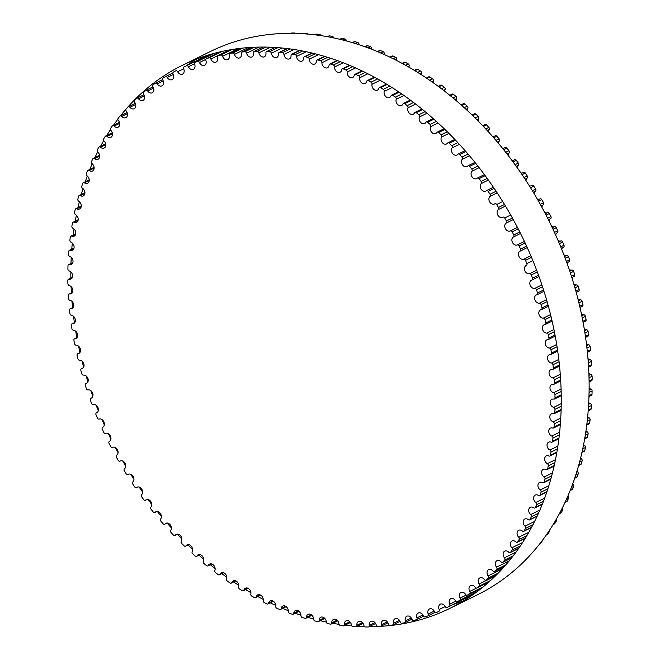 <?xml version="1.0" encoding="UTF-8"?>
<svg xmlns="http://www.w3.org/2000/svg" width="660" height="660" viewBox="0 0 660 660"><rect width="100%" height="100%" fill="white"/><g stroke="black" fill="none" stroke-linecap="round" stroke-linejoin="round"><path stroke-width="0.99" d="M102.696 427.202A4.438 3.358 -116.2 0 0 102.77 427.168A4.438 3.358 -116.2 0 0 103.909 421.897A4.438 3.358 -116.2 0 0 99.148 419.084A1.666 1.262 63.8 0 1 97.334 417.986A300.663 227.601 63.8 0 1 96.005 414.769A1.666 1.262 63.8 0 1 96.55 412.822A4.438 3.358 -116.2 0 0 96.781 412.723A4.438 3.358 -116.2 0 0 97.969 407.558A4.438 3.358 -116.2 0 0 93.324 404.588A1.666 1.262 63.8 0 1 91.542 403.384A300.663 227.601 63.8 0 1 90.346 400.133A1.666 1.262 63.8 0 1 90.981 398.244A4.438 3.358 -116.2 0 0 91.385 398.087A4.438 3.358 -116.2 0 0 92.614 393.03A4.438 3.358 -116.2 0 0 88.102 389.911A1.666 1.262 63.8 0 1 86.353 388.616A300.663 227.601 63.8 0 1 85.288 385.325A1.666 1.262 63.8 0 1 86.023 383.501A4.438 3.358 -116.2 0 0 86.592 383.295A4.438 3.358 -116.2 0 0 87.871 378.345A4.438 3.358 -116.2 0 0 83.49 375.094A1.666 1.262 63.8 0 1 81.782 373.709A300.663 227.601 63.8 0 1 80.858 370.392A1.666 1.262 63.8 0 1 81.683 368.635A4.438 3.358 -116.2 0 0 82.426 368.404A4.438 3.358 -116.2 0 0 83.746 363.561A4.438 3.358 -116.2 0 0 79.497 360.187A1.666 1.262 63.8 0 1 77.847 358.702A300.663 227.601 63.8 0 1 77.055 355.377A1.666 1.262 63.8 0 1 77.971 353.694A4.438 3.358 -116.2 0 0 78.895 353.438A4.438 3.358 -116.2 0 0 80.248 348.703A4.438 3.358 -116.2 0 0 76.147 345.213A1.666 1.262 63.8 0 1 74.547 343.645A300.663 227.601 63.8 0 1 73.903 340.312A1.666 1.262 63.8 0 1 74.894 338.712A4.438 3.358 -116.2 0 0 76.007 338.448A4.438 3.358 -116.2 0 0 77.393 333.82A4.438 3.358 -116.2 0 0 73.441 330.223A1.666 1.262 63.8 0 1 71.891 328.573A300.663 227.601 63.8 0 1 71.395 325.248A1.666 1.262 63.8 0 1 72.468 323.73A4.438 3.358 -116.2 0 0 73.763 323.466A4.438 3.358 -116.2 0 0 75.182 318.953A4.438 3.358 -116.2 0 0 71.387 315.265A1.666 1.262 63.8 0 1 69.894 313.533A300.663 227.601 63.8 0 1 69.547 310.216A1.666 1.262 63.8 0 1 70.703 308.789A4.438 3.358 -116.2 0 0 72.179 308.534A4.438 3.358 -116.2 0 0 73.631 304.136A4.438 3.358 -116.2 0 0 69.993 300.366A1.666 1.262 63.8 0 1 68.566 298.567A300.663 227.601 63.8 0 1 68.359 295.267A1.666 1.262 63.8 0 1 69.589 293.931A4.438 3.358 -116.2 0 0 71.255 293.708A4.438 3.358 -116.2 0 0 72.732 289.41A4.438 3.358 -116.2 0 0 69.259 285.574A1.666 1.262 63.8 0 1 67.897 283.709A300.663 227.601 63.8 0 1 67.84 280.442A1.666 1.262 63.8 0 1 69.143 279.197A4.438 3.358 -116.2 0 0 70.999 279.007A4.438 3.358 -116.2 0 0 72.501 274.824A4.438 3.358 -116.2 0 0 69.184 270.93A1.666 1.262 63.8 0 1 67.897 269A300.663 227.601 63.8 0 1 67.988 265.774A1.666 1.262 63.8 0 1 69.366 264.635A4.438 3.358 -116.2 0 0 71.404 264.487A4.438 3.358 -116.2 0 0 72.93 260.42A4.438 3.358 -116.2 0 0 69.778 256.468A1.666 1.262 63.8 0 1 68.566 254.488A300.663 227.601 63.8 0 1 68.797 251.303A1.666 1.262 63.8 0 1 70.24 250.264A4.438 3.358 -116.2 0 0 72.468 250.181A4.438 3.358 -116.2 0 0 74.019 246.221A4.438 3.358 -116.2 0 0 71.032 242.236A1.666 1.262 63.8 0 1 69.894 240.207A300.663 227.601 63.8 0 1 70.282 237.08A1.666 1.262 63.8 0 1 71.783 236.148A4.438 3.358 -116.2 0 0 74.2 236.132A4.438 3.358 -116.2 0 0 75.768 232.287A4.438 3.358 -116.2 0 0 72.947 228.277A1.666 1.262 63.8 0 1 71.891 226.19A300.663 227.601 63.8 0 1 72.418 223.138A1.666 1.262 63.8 0 1 73.986 222.304A4.438 3.358 -116.2 0 0 76.585 222.379A4.438 3.358 -116.2 0 0 78.169 218.641A4.438 3.358 -116.2 0 0 75.52 214.615A1.666 1.262 63.8 0 1 74.539 212.495A300.663 227.601 63.8 0 1 75.215 209.509A1.666 1.262 63.8 0 1 76.832 208.791A4.438 3.358 -116.2 0 0 79.621 208.948A4.438 3.358 -116.2 0 0 81.221 205.326A4.438 3.358 -116.2 0 0 78.73 201.292A1.666 1.262 63.8 0 1 77.839 199.138A300.663 227.601 63.8 0 1 78.656 196.234A1.666 1.262 63.8 0 1 80.322 195.632A4.438 3.358 -116.2 0 0 83.292 195.888A4.438 3.358 -116.2 0 0 84.901 192.374A4.438 3.358 -116.2 0 0 82.582 188.347A1.666 1.262 63.8 0 1 81.782 186.169A300.663 227.601 63.8 0 1 82.739 183.356A1.666 1.262 63.8 0 1 84.455 182.861A4.438 3.358 -116.2 0 0 87.599 183.232A4.438 3.358 -116.2 0 0 89.215 179.833A4.438 3.358 -116.2 0 0 87.062 175.824A1.666 1.262 63.8 0 1 86.353 173.613A300.663 227.601 63.8 0 1 87.45 170.899A1.666 1.262 63.8 0 1 89.199 170.527A4.438 3.358 -116.2 0 0 92.524 171.023A4.438 3.358 -116.2 0 0 94.149 167.722A4.438 3.358 -116.2 0 0 92.161 163.738A1.666 1.262 63.8 0 1 91.542 161.518A300.663 227.601 63.8 0 1 92.771 158.903A1.666 1.262 63.8 0 1 94.553 158.648A4.438 3.358 -116.2 0 0 98.051 159.274A4.438 3.358 -116.2 0 0 97.853 152.138A1.666 1.262 63.8 0 1 97.334 149.911A300.663 227.601 63.8 0 1 98.695 147.411A1.666 1.262 63.8 0 1 100.51 147.262A4.438 3.358 -116.2 0 0 104.173 148.038A4.438 3.358 -116.2 0 0 104.131 141.05A1.666 1.262 63.8 0 1 103.711 138.814A300.663 227.601 63.8 0 1 105.196 136.438A1.666 1.262 63.8 0 1 107.035 136.414A4.438 3.358 -116.2 0 0 110.863 137.329A4.438 3.358 -116.2 0 0 110.987 130.507A1.666 1.262 63.8 0 1 110.657 128.271A300.663 227.601 63.8 0 1 112.266 126.019A1.666 1.262 63.8 0 1 114.13 126.11A4.438 3.358 -116.2 0 0 118.115 127.19A4.438 3.358 -116.2 0 0 118.379 120.532A1.666 1.262 63.8 0 1 118.148 118.313A300.663 227.601 63.8 0 1 119.881 116.185A1.666 1.262 63.8 0 1 121.762 116.391A4.438 3.358 -116.2 0 0 125.895 117.637A4.438 3.358 -116.2 0 0 126.307 111.16A1.666 1.262 63.8 0 1 126.175 108.95A300.663 227.601 63.8 0 1 128.024 106.961A1.666 1.262 63.8 0 1 129.913 107.291A4.438 3.358 -116.2 0 0 134.194 108.702A4.438 3.358 -116.2 0 0 134.747 102.415A1.666 1.262 63.8 0 1 134.714 100.221A300.663 227.601 63.8 0 1 136.661 98.381A1.666 1.262 63.8 0 1 138.559 98.819A4.438 3.358 -116.2 0 0 142.981 100.419A4.438 3.358 -116.2 0 0 143.665 94.314A1.666 1.262 63.8 0 1 143.731 92.153A300.663 227.601 63.8 0 1 145.786 90.453A1.666 1.262 63.8 0 1 147.675 91.006A4.438 3.358 -116.2 0 0 152.237 92.788A4.438 3.358 -116.2 0 0 153.046 86.881A1.666 1.262 63.8 0 1 153.211 84.752A300.663 227.601 63.8 0 1 155.364 83.209A1.666 1.262 63.8 0 1 157.245 83.878A4.438 3.358 -116.2 0 0 161.931 85.849A4.438 3.358 -116.2 0 0 162.855 80.149A1.666 1.262 63.8 0 1 163.119 78.053A300.663 227.601 63.8 0 1 165.371 76.667A1.666 1.262 63.8 0 1 167.244 77.443A4.438 3.358 -116.2 0 0 172.045 79.621A4.438 3.358 -116.2 0 0 173.077 74.118A1.666 1.262 63.8 0 1 173.44 72.072A300.663 227.601 63.8 0 1 175.774 70.843A1.666 1.262 63.8 0 1 177.631 71.734A4.438 3.358 -116.2 0 0 182.548 74.11A4.438 3.358 -116.2 0 0 183.678 68.822A1.666 1.262 63.8 0 1 184.132 66.817A300.663 227.601 63.8 0 1 186.549 65.761A1.666 1.262 63.8 0 1 188.389 66.751A4.438 3.358 -116.2 0 0 193.405 69.333A4.438 3.358 -116.2 0 0 194.626 64.259A1.666 1.262 63.8 0 1 195.179 62.312A300.663 227.601 63.8 0 1 197.67 61.421A1.666 1.262 63.8 0 1 199.477 62.518A4.438 3.358 -116.2 0 0 204.592 65.315A4.438 3.358 -116.2 0 0 205.895 60.456A1.666 1.262 63.8 0 1 206.539 58.567A300.663 227.601 63.8 0 1 209.096 57.841A1.666 1.262 63.8 0 1 210.878 59.037A4.438 3.358 -116.2 0 0 216.076 62.056A4.438 3.358 -116.2 0 0 217.453 57.412A1.666 1.262 63.8 0 1 218.196 55.588A300.663 227.601 63.8 0 1 220.803 55.036A1.666 1.262 63.8 0 1 222.552 56.331A4.438 3.358 -116.2 0 0 227.824 59.565A4.438 3.358 -116.2 0 0 229.276 55.143A1.666 1.262 63.8 0 1 230.101 53.394A300.663 227.601 63.8 0 1 232.765 53.014A1.666 1.262 63.8 0 1 234.473 54.4A4.438 3.358 -116.2 0 0 239.811 57.849A4.438 3.358 -116.2 0 0 241.312 53.65A1.666 1.262 63.8 0 1 242.228 51.975A300.663 227.601 63.8 0 1 244.942 51.769A1.666 1.262 63.8 0 1 246.601 53.245A4.438 3.358 -116.2 0 0 252.004 56.917A4.438 3.358 -116.2 0 0 253.547 52.94A1.666 1.262 63.8 0 1 254.546 51.348A300.663 227.601 63.8 0 1 257.301 51.315A1.666 1.262 63.8 0 1 258.91 52.874A4.438 3.358 -116.2 0 0 264.355 56.768A4.438 3.358 -116.2 0 0 265.939 53.014A1.666 1.262 63.8 0 1 267.028 51.505A300.663 227.601 63.8 0 1 269.8 51.645A1.666 1.262 63.8 0 1 271.359 53.287A4.438 3.358 -116.2 0 0 276.845 57.412A4.438 3.358 -116.2 0 0 278.454 53.872A1.666 1.262 63.8 0 1 279.617 52.453A300.663 227.601 63.8 0 1 282.422 52.767A1.666 1.262 63.8 0 1 283.915 54.491A4.438 3.358 -116.2 0 0 289.443 58.831A4.438 3.358 -116.2 0 0 291.068 55.514A1.666 1.262 63.8 0 1 292.306 54.186A300.663 227.601 63.8 0 1 295.119 54.673A1.666 1.262 63.8 0 1 296.554 56.471A4.438 3.358 -116.2 0 0 302.099 61.033A4.438 3.358 -116.2 0 0 303.732 57.931A1.666 1.262 63.8 0 1 305.044 56.702A300.663 227.601 63.8 0 1 307.865 57.362A1.666 1.262 63.8 0 1 309.235 59.227A4.438 3.358 -116.2 0 0 311.157 63.269A4.438 3.358 -116.2 0 0 314.787 64.003A4.438 3.358 -116.2 0 0 316.412 61.124A1.666 1.262 63.8 0 1 317.798 59.994A300.663 227.601 63.8 0 1 320.62 60.819A1.666 1.262 63.8 0 1 321.915 62.741A4.438 3.358 -116.2 0 0 323.755 66.932A4.438 3.358 -116.2 0 0 327.467 67.741A4.438 3.358 -116.2 0 0 329.084 65.076A1.666 1.262 63.8 0 1 330.536 64.045A300.663 227.601 63.8 0 1 333.341 65.043A1.666 1.262 63.8 0 1 334.57 67.023A4.438 3.358 -116.2 0 0 336.32 71.354A4.438 3.358 -116.2 0 0 340.114 72.237A4.438 3.358 -116.2 0 0 341.707 69.778A1.666 1.262 63.8 0 1 343.216 68.854A300.663 227.601 63.8 0 1 346.013 70.018A1.666 1.262 63.8 0 1 347.16 72.047A4.438 3.358 -116.2 0 0 348.81 76.51A4.438 3.358 -116.2 0 0 352.688 77.476A4.438 3.358 -116.2 0 0 354.247 75.224A1.666 1.262 63.8 0 1 355.814 74.407A300.663 227.601 63.8 0 1 358.586 75.727A1.666 1.262 63.8 0 1 359.65 77.806A4.438 3.358 -116.2 0 0 361.201 82.393A4.438 3.358 -116.2 0 0 365.145 83.432A4.438 3.358 -116.2 0 0 366.671 81.386A1.666 1.262 63.8 0 1 368.288 80.677A300.663 227.601 63.8 0 1 371.027 82.162A1.666 1.262 63.8 0 1 372.009 84.282A4.438 3.358 -116.2 0 0 373.445 88.993A4.438 3.358 -116.2 0 0 377.471 90.115A4.438 3.358 -116.2 0 0 378.939 88.258A1.666 1.262 63.8 0 1 380.605 87.665A300.663 227.601 63.8 0 1 383.311 89.298A1.666 1.262 63.8 0 1 384.202 91.451A4.438 3.358 -116.2 0 0 385.514 96.278A4.438 3.358 -116.2 0 0 389.614 97.482A4.438 3.358 -116.2 0 0 391.025 95.816A1.666 1.262 63.8 0 1 392.741 95.337A300.663 227.601 63.8 0 1 395.389 97.119A1.666 1.262 63.8 0 1 396.198 99.305A4.438 3.358 -116.2 0 0 397.378 104.239A4.438 3.358 -116.2 0 0 401.552 105.526A4.438 3.358 -116.2 0 0 402.889 104.041A1.666 1.262 63.8 0 1 404.646 103.678A300.663 227.601 63.8 0 1 407.245 105.608A1.666 1.262 63.8 0 1 407.962 107.811A4.438 3.358 -116.2 0 0 409.002 112.843A4.438 3.358 -116.2 0 0 413.251 114.221A4.438 3.358 -116.2 0 0 414.505 112.91A1.666 1.262 63.8 0 1 416.295 112.662A300.663 227.601 63.8 0 1 418.836 114.733A1.666 1.262 63.8 0 1 419.463 116.952A4.438 3.358 -116.2 0 0 420.346 122.075A4.438 3.358 -116.2 0 0 424.669 123.544A4.438 3.358 -116.2 0 0 425.84 122.405A1.666 1.262 63.8 0 1 427.663 122.265A300.663 227.601 63.8 0 1 430.13 124.476A1.666 1.262 63.8 0 1 430.666 126.704A4.438 3.358 -116.2 0 0 431.392 131.909A4.438 3.358 -116.2 0 0 435.79 133.46A4.438 3.358 -116.2 0 0 436.862 132.487A1.666 1.262 63.8 0 1 438.71 132.47A300.663 227.601 63.8 0 1 441.103 134.805A1.666 1.262 63.8 0 1 441.54 137.041A4.438 3.358 -116.2 0 0 442.109 142.312A4.438 3.358 -116.2 0 0 446.572 143.963A4.438 3.358 -116.2 0 0 447.538 143.137A1.666 1.262 63.8 0 1 449.402 143.237A300.663 227.601 63.8 0 1 451.72 145.695A1.666 1.262 63.8 0 1 452.059 147.931A4.438 3.358 -116.2 0 0 452.463 153.26A4.438 3.358 -116.2 0 0 456.984 155.009A4.438 3.358 -116.2 0 0 457.842 154.325A1.666 1.262 63.8 0 1 459.723 154.547A300.663 227.601 63.8 0 1 461.951 157.113A1.666 1.262 63.8 0 1 462.19 159.34A4.438 3.358 -116.2 0 0 462.421 164.728A4.438 3.358 -116.2 0 0 467.008 166.567A4.438 3.358 -116.2 0 0 467.742 166.023A1.666 1.262 63.8 0 1 469.631 166.353A300.663 227.601 63.8 0 1 471.768 169.034A1.666 1.262 63.8 0 1 471.908 171.245A4.438 3.358 -116.2 0 0 471.958 176.674A4.438 3.358 -116.2 0 0 476.611 178.612A4.438 3.358 -116.2 0 0 477.221 178.192A1.666 1.262 63.8 0 1 479.111 178.637A300.663 227.601 63.8 0 1 481.148 181.417A1.666 1.262 63.8 0 1 481.189 183.612A4.438 3.358 -116.2 0 0 481.049 189.073A4.438 3.358 -116.2 0 0 485.768 191.103A4.438 3.358 -116.2 0 0 486.238 190.806A1.666 1.262 63.8 0 1 488.128 191.367A300.663 227.601 63.8 0 1 490.058 194.238A1.666 1.262 63.8 0 1 490.001 196.399A4.438 3.358 -116.2 0 0 489.67 201.886A4.438 3.358 -116.2 0 0 494.447 204.014A4.438 3.358 -116.2 0 0 494.777 203.816A1.666 1.262 63.8 0 1 496.666 204.493A300.663 227.601 63.8 0 1 498.481 207.446A1.666 1.262 63.8 0 1 498.333 209.583A4.438 3.358 -116.2 0 0 497.797 215.077A4.438 3.358 -116.2 0 0 502.631 217.305A4.438 3.358 -116.2 0 0 502.821 217.206A1.666 1.262 63.8 0 1 504.694 217.99A300.663 227.601 63.8 0 1 506.393 221.026A1.666 1.262 63.8 0 1 506.146 223.121A4.438 3.358 -116.2 0 0 505.411 228.616A4.438 3.358 -116.2 0 0 510.304 230.942A4.438 3.358 -116.2 0 0 510.329 230.934A1.666 1.262 63.8 0 1 512.185 231.825A300.663 227.601 63.8 0 1 513.769 234.927A1.666 1.262 63.8 0 1 513.422 236.981A4.438 3.358 -116.2 0 0 512.44 242.368A4.438 3.358 -116.2 0 0 517.3 244.951A1.666 1.262 63.8 0 1 519.131 245.949A300.663 227.601 63.8 0 1 520.591 249.109A1.666 1.262 63.8 0 1 520.146 251.113A4.438 3.358 -116.2 0 0 520.072 251.147A4.438 3.358 -116.2 0 0 518.933 256.418A4.438 3.358 -116.2 0 0 523.702 259.231A1.666 1.262 63.8 0 1 525.509 260.329A300.663 227.601 63.8 0 1 526.845 263.546A1.666 1.262 63.8 0 1 526.301 265.493A4.438 3.358 -116.2 0 0 526.061 265.592A4.438 3.358 -116.2 0 0 524.881 270.757A4.438 3.358 -116.2 0 0 529.526 273.727A1.666 1.262 63.8 0 1 531.3 274.923A300.663 227.601 63.8 0 1 532.505 278.182A1.666 1.262 63.8 0 1 531.861 280.071A4.438 3.358 -116.2 0 0 531.465 280.228A4.438 3.358 -116.2 0 0 530.227 285.285A4.438 3.358 -116.2 0 0 534.748 288.403A1.666 1.262 63.8 0 1 536.489 289.699A300.663 227.601 63.8 0 1 537.553 292.99A1.666 1.262 63.8 0 1 536.827 294.814A4.438 3.358 -116.2 0 0 536.25 295.012A4.438 3.358 -116.2 0 0 534.98 299.962A4.438 3.358 -116.2 0 0 539.36 303.212A1.666 1.262 63.8 0 1 541.06 304.606A300.663 227.601 63.8 0 1 541.984 307.923A1.666 1.262 63.8 0 1 541.167 309.672A4.438 3.358 -116.2 0 0 540.416 309.911A4.438 3.358 -116.2 0 0 539.105 314.754A4.438 3.358 -116.2 0 0 543.345 318.128A1.666 1.262 63.8 0 1 545.003 319.613A300.663 227.601 63.8 0 1 545.787 322.938A1.666 1.262 63.8 0 1 544.88 324.621A4.438 3.358 -116.2 0 0 543.956 324.877A4.438 3.358 -116.2 0 0 542.602 329.612A4.438 3.358 -116.2 0 0 546.694 333.102A1.666 1.262 63.8 0 1 548.303 334.67A300.663 227.601 63.8 0 1 548.947 338.002A1.666 1.262 63.8 0 1 547.948 339.603A4.438 3.358 -116.2 0 0 546.843 339.867A4.438 3.358 -116.2 0 0 545.457 344.495A4.438 3.358 -116.2 0 0 549.4 348.084A1.666 1.262 63.8 0 1 550.952 349.734A300.663 227.601 63.8 0 1 551.455 353.067A1.666 1.262 63.8 0 1 550.374 354.585A4.438 3.358 -116.2 0 0 549.087 354.849A4.438 3.358 -116.2 0 0 547.66 359.362A4.438 3.358 -116.2 0 0 551.455 363.049A1.666 1.262 63.8 0 1 552.948 364.774A300.663 227.601 63.8 0 1 553.303 368.099A1.666 1.262 63.8 0 1 552.148 369.526A4.438 3.358 -116.2 0 0 550.663 369.773A4.438 3.358 -116.2 0 0 549.219 374.179A4.438 3.358 -116.2 0 0 552.857 377.949A1.666 1.262 63.8 0 1 554.284 379.748A300.663 227.601 63.8 0 1 554.491 383.048A1.666 1.262 63.8 0 1 553.253 384.384A4.438 3.358 -116.2 0 0 551.587 384.607A4.438 3.358 -116.2 0 0 550.11 388.897A4.438 3.358 -116.2 0 0 553.591 392.741A1.666 1.262 63.8 0 1 554.953 394.606A300.663 227.601 63.8 0 1 555.01 397.873A1.666 1.262 63.8 0 1 553.699 399.11A4.438 3.358 -116.2 0 0 551.851 399.308A4.438 3.358 -116.2 0 0 550.341 403.483A4.438 3.358 -116.2 0 0 553.658 407.385A1.666 1.262 63.8 0 1 554.953 409.315A300.663 227.601 63.8 0 1 554.862 412.541A1.666 1.262 63.8 0 1 553.484 413.68A4.438 3.358 -116.2 0 0 551.446 413.828A4.438 3.358 -116.2 0 0 549.912 417.895A4.438 3.358 -116.2 0 0 553.063 421.839A1.666 1.262 63.8 0 1 554.284 423.827A300.663 227.601 63.8 0 1 554.045 427.012A1.666 1.262 63.8 0 1 552.601 428.043A4.438 3.358 -116.2 0 0 550.374 428.134A4.438 3.358 -116.2 0 0 548.823 432.085A4.438 3.358 -116.2 0 0 551.809 436.07A1.666 1.262 63.8 0 1 552.948 438.108A300.663 227.601 63.8 0 1 552.568 441.235A1.666 1.262 63.8 0 1 551.059 442.167A4.438 3.358 -116.2 0 0 548.641 442.183A4.438 3.358 -116.2 0 0 547.074 446.028A4.438 3.358 -116.2 0 0 549.895 450.037A1.666 1.262 63.8 0 1 550.96 452.116A300.663 227.601 63.8 0 1 550.423 455.177A1.666 1.262 63.8 0 1 548.864 456.002A4.438 3.358 -116.2 0 0 546.257 455.936A4.438 3.358 -116.2 0 0 544.673 459.673A4.438 3.358 -116.2 0 0 547.33 463.699A1.666 1.262 63.8 0 1 548.303 465.82A300.663 227.601 63.8 0 1 547.627 468.806A1.666 1.262 63.8 0 1 546.01 469.524A4.438 3.358 -116.2 0 0 543.23 469.367A4.438 3.358 -116.2 0 0 541.629 472.989A4.438 3.358 -116.2 0 0 544.112 477.023A1.666 1.262 63.8 0 1 545.003 479.177A300.663 227.601 63.8 0 1 544.187 482.08A1.666 1.262 63.8 0 1 542.52 482.683A4.438 3.358 -116.2 0 0 539.55 482.419A4.438 3.358 -116.2 0 0 537.941 485.941A4.438 3.358 -116.2 0 0 540.26 489.959A1.666 1.262 63.8 0 1 541.06 492.145A300.663 227.601 63.8 0 1 540.103 494.959A1.666 1.262 63.8 0 1 538.395 495.454A4.438 3.358 -116.2 0 0 535.243 495.074A4.438 3.358 -116.2 0 0 533.626 498.481A4.438 3.358 -116.2 0 0 535.78 502.491A1.666 1.262 63.8 0 1 536.489 504.694A300.663 227.601 63.8 0 1 535.4 507.416A1.666 1.262 63.8 0 1 533.643 507.787A4.438 3.358 -116.2 0 0 530.327 507.292A4.438 3.358 -116.2 0 0 528.693 510.584A4.438 3.358 -116.2 0 0 530.689 514.569A1.666 1.262 63.8 0 1 531.308 516.796A300.663 227.601 63.8 0 1 530.079 519.404A1.666 1.262 63.8 0 1 528.289 519.667A4.438 3.358 -116.2 0 0 524.791 519.04A4.438 3.358 -116.2 0 0 524.989 526.168A1.666 1.262 63.8 0 1 525.517 528.404A300.663 227.601 63.8 0 1 524.155 530.904A1.666 1.262 63.8 0 1 522.34 531.044A4.438 3.358 -116.2 0 0 518.678 530.277A4.438 3.358 -116.2 0 0 518.711 537.256A1.666 1.262 63.8 0 1 519.139 539.492A300.663 227.601 63.8 0 1 517.646 541.876A1.666 1.262 63.8 0 1 515.807 541.901A4.438 3.358 -116.2 0 0 511.978 540.986A4.438 3.358 -116.2 0 0 511.863 547.808A1.666 1.262 63.8 0 1 512.193 550.036A300.663 227.601 63.8 0 1 510.576 552.296A1.666 1.262 63.8 0 1 508.72 552.206A4.438 3.358 -116.2 0 0 504.735 551.125A4.438 3.358 -116.2 0 0 504.463 557.774A1.666 1.262 63.8 0 1 504.694 560.002A300.663 227.601 63.8 0 1 502.961 562.13A1.666 1.262 63.8 0 1 501.088 561.916A4.438 3.358 -116.2 0 0 496.947 560.678A4.438 3.358 -116.2 0 0 496.534 567.154A1.666 1.262 63.8 0 1 496.666 569.365A300.663 227.601 63.8 0 1 494.827 571.345A1.666 1.262 63.8 0 1 492.938 571.024A4.438 3.358 -116.2 0 0 488.656 569.605A4.438 3.358 -116.2 0 0 488.103 575.899A1.666 1.262 63.8 0 1 488.136 578.094A300.663 227.601 63.8 0 1 486.181 579.934A1.666 1.262 63.8 0 1 484.291 579.496A4.438 3.358 -116.2 0 0 479.861 577.896A4.438 3.358 -116.2 0 0 479.185 584.001A1.666 1.262 63.8 0 1 479.119 586.163A300.663 227.601 63.8 0 1 477.056 587.862A1.666 1.262 63.8 0 1 475.167 587.309A4.438 3.358 -116.2 0 0 470.613 585.519A4.438 3.358 -116.2 0 0 469.805 591.426A1.666 1.262 63.8 0 1 469.639 593.563A300.663 227.601 63.8 0 1 467.486 595.106A1.666 1.262 63.8 0 1 465.597 594.437A4.438 3.358 -116.2 0 0 460.911 592.457A4.438 3.358 -116.2 0 0 459.987 598.166A1.666 1.262 63.8 0 1 459.731 600.262A300.663 227.601 63.8 0 1 457.479 601.648A1.666 1.262 63.8 0 1 455.606 600.872A4.438 3.358 -116.2 0 0 450.796 598.694A4.438 3.358 -116.2 0 0 449.765 604.197A1.666 1.262 63.8 0 1 449.41 606.243A300.663 227.601 63.8 0 1 447.076 607.464A1.666 1.262 63.8 0 1 445.211 606.581A4.438 3.358 -116.2 0 0 440.303 604.205A4.438 3.358 -116.2 0 0 439.172 609.493A1.666 1.262 63.8 0 1 438.71 611.49A300.663 227.601 63.8 0 1 436.301 612.554A1.666 1.262 63.8 0 1 434.462 611.564A4.438 3.358 -116.2 0 0 429.445 608.974A4.438 3.358 -116.2 0 0 428.216 614.056A1.666 1.262 63.8 0 1 427.672 616.003A300.663 227.601 63.8 0 1 425.18 616.894A1.666 1.262 63.8 0 1 423.365 615.796A4.438 3.358 -116.2 0 0 418.258 613A4.438 3.358 -116.2 0 0 416.947 617.859A1.666 1.262 63.8 0 1 416.303 619.748A300.663 227.601 63.8 0 1 413.746 620.466A1.666 1.262 63.8 0 1 411.972 619.278A4.438 3.358 -116.2 0 0 406.774 616.259A4.438 3.358 -116.2 0 0 405.388 620.903A1.666 1.262 63.8 0 1 404.654 622.718A300.663 227.601 63.8 0 1 402.039 623.279A1.666 1.262 63.8 0 1 400.29 621.984A4.438 3.358 -116.2 0 0 395.018 618.75A4.438 3.358 -116.2 0 0 393.575 623.172A1.666 1.262 63.8 0 1 392.749 624.921A300.663 227.601 63.8 0 1 390.076 625.301A1.666 1.262 63.8 0 1 388.377 623.914A4.438 3.358 -116.2 0 0 383.031 620.466A4.438 3.358 -116.2 0 0 381.529 624.665A1.666 1.262 63.8 0 1 380.614 626.34A300.663 227.601 63.8 0 1 377.908 626.546A1.666 1.262 63.8 0 1 376.249 625.069A4.438 3.358 -116.2 0 0 370.846 621.398A4.438 3.358 -116.2 0 0 369.295 625.375A1.666 1.262 63.8 0 1 368.296 626.967A300.663 227.601 63.8 0 1 365.549 627A1.666 1.262 63.8 0 1 363.94 625.441A4.438 3.358 -116.2 0 0 358.487 621.538A4.438 3.358 -116.2 0 0 356.903 625.301A1.666 1.262 63.8 0 1 355.822 626.81A300.663 227.601 63.8 0 1 353.042 626.67A1.666 1.262 63.8 0 1 351.491 625.02A4.438 3.358 -116.2 0 0 345.997 620.903A4.438 3.358 -116.2 0 0 344.388 624.442A1.666 1.262 63.8 0 1 343.225 625.861A300.663 227.601 63.8 0 1 340.428 625.54A1.666 1.262 63.8 0 1 338.926 623.824A4.438 3.358 -116.2 0 0 333.407 619.484A4.438 3.358 -116.2 0 0 331.782 622.801A1.666 1.262 63.8 0 1 330.545 624.129A300.663 227.601 63.8 0 1 327.723 623.634A1.666 1.262 63.8 0 1 326.296 621.844A4.438 3.358 -116.2 0 0 320.752 617.281A4.438 3.358 -116.2 0 0 319.118 620.375A1.666 1.262 63.8 0 1 317.807 621.613A300.663 227.601 63.8 0 1 314.985 620.953A1.666 1.262 63.8 0 1 313.615 619.088A4.438 3.358 -116.2 0 0 311.685 615.046A4.438 3.358 -116.2 0 0 308.063 614.312A4.438 3.358 -116.2 0 0 306.43 617.191A1.666 1.262 63.8 0 1 305.052 618.321A300.663 227.601 63.8 0 1 302.23 617.488A1.666 1.262 63.8 0 1 300.935 615.565A4.438 3.358 -116.2 0 0 299.087 611.383A4.438 3.358 -116.2 0 0 295.375 610.574A4.438 3.358 -116.2 0 0 293.758 613.239A1.666 1.262 63.8 0 1 292.314 614.27A300.663 227.601 63.8 0 1 289.501 613.272A1.666 1.262 63.8 0 1 288.28 611.292A4.438 3.358 -116.2 0 0 286.522 606.961A4.438 3.358 -116.2 0 0 282.736 606.078A4.438 3.358 -116.2 0 0 281.135 608.536A1.666 1.262 63.8 0 1 279.625 609.461A300.663 227.601 63.8 0 1 276.837 608.297A1.666 1.262 63.8 0 1 275.69 606.26A4.438 3.358 -116.2 0 0 274.032 601.804A4.438 3.358 -116.2 0 0 270.163 600.839A4.438 3.358 -116.2 0 0 268.603 603.091A1.666 1.262 63.8 0 1 267.036 603.908A300.663 227.601 63.8 0 1 264.264 602.58A1.666 1.262 63.8 0 1 263.191 600.509A4.438 3.358 -116.2 0 0 261.649 595.914A4.438 3.358 -116.2 0 0 257.697 594.874A4.438 3.358 -116.2 0 0 256.179 596.929A1.666 1.262 63.8 0 1 254.554 597.638A300.663 227.601 63.8 0 1 251.815 596.153A1.666 1.262 63.8 0 1 250.833 594.033A4.438 3.358 -116.2 0 0 249.406 589.322A4.438 3.358 -116.2 0 0 245.38 588.2A4.438 3.358 -116.2 0 0 243.903 590.057A1.666 1.262 63.8 0 1 242.236 590.65A300.663 227.601 63.8 0 1 239.539 589.017A1.666 1.262 63.8 0 1 238.639 586.864A4.438 3.358 -116.2 0 0 237.336 582.038A4.438 3.358 -116.2 0 0 233.227 580.833A4.438 3.358 -116.2 0 0 231.825 582.499A1.666 1.262 63.8 0 1 230.109 582.978A300.663 227.601 63.8 0 1 227.452 581.188A1.666 1.262 63.8 0 1 226.644 579.01A4.438 3.358 -116.2 0 0 225.472 574.076A4.438 3.358 -116.2 0 0 221.29 572.789A4.438 3.358 -116.2 0 0 219.953 574.274A1.666 1.262 63.8 0 1 218.204 574.637A300.663 227.601 63.8 0 1 215.597 572.707A1.666 1.262 63.8 0 1 214.879 570.504A4.438 3.358 -116.2 0 0 213.848 565.471A4.438 3.358 -116.2 0 0 209.599 564.094A4.438 3.358 -116.2 0 0 208.337 565.397A1.666 1.262 63.8 0 1 206.547 565.653A300.663 227.601 63.8 0 1 204.006 563.582A1.666 1.262 63.8 0 1 203.387 561.355A4.438 3.358 -116.2 0 0 202.496 556.24A4.438 3.358 -116.2 0 0 198.173 554.771A4.438 3.358 -116.2 0 0 197.002 555.91A1.666 1.262 63.8 0 1 195.187 556.042A300.663 227.601 63.8 0 1 192.712 553.839A1.666 1.262 63.8 0 1 192.184 551.603A4.438 3.358 -116.2 0 0 191.45 546.406A4.438 3.358 -116.2 0 0 187.06 544.846A4.438 3.358 -116.2 0 0 185.98 545.828A1.666 1.262 63.8 0 1 184.14 545.845A300.663 227.601 63.8 0 1 181.739 543.51A1.666 1.262 63.8 0 1 181.31 541.274A4.438 3.358 -116.2 0 0 180.741 536.003A4.438 3.358 -116.2 0 0 176.278 534.352A4.438 3.358 -116.2 0 0 175.304 535.178A1.666 1.262 63.8 0 1 173.44 535.078A300.663 227.601 63.8 0 1 171.13 532.62A1.666 1.262 63.8 0 1 170.792 530.384A4.438 3.358 -116.2 0 0 170.387 525.046A4.438 3.358 -116.2 0 0 165.858 523.306A4.438 3.358 -116.2 0 0 165 523.982A1.666 1.262 63.8 0 1 163.127 523.768A300.663 227.601 63.8 0 1 160.892 521.202A1.666 1.262 63.8 0 1 160.652 518.974A4.438 3.358 -116.2 0 0 160.429 513.587A4.438 3.358 -116.2 0 0 155.834 511.747A4.438 3.358 -116.2 0 0 155.1 512.292A1.666 1.262 63.8 0 1 153.211 511.962A300.663 227.601 63.8 0 1 151.074 509.281A1.666 1.262 63.8 0 1 150.934 507.07A4.438 3.358 -116.2 0 0 150.892 501.641A4.438 3.358 -116.2 0 0 146.231 499.702A4.438 3.358 -116.2 0 0 145.629 500.123A1.666 1.262 63.8 0 1 143.731 499.678A300.663 227.601 63.8 0 1 141.702 496.897A1.666 1.262 63.8 0 1 141.652 494.703A4.438 3.358 -116.2 0 0 141.801 489.241A4.438 3.358 -116.2 0 0 137.082 487.212A4.438 3.358 -116.2 0 0 136.603 487.509A1.666 1.262 63.8 0 1 134.714 486.948A300.663 227.601 63.8 0 1 132.784 484.077A1.666 1.262 63.8 0 1 132.841 481.915A4.438 3.358 -116.2 0 0 133.171 476.429A4.438 3.358 -116.2 0 0 128.395 474.301A4.438 3.358 -116.2 0 0 128.065 474.49A1.666 1.262 63.8 0 1 126.184 473.822A300.663 227.601 63.8 0 1 124.361 470.861A1.666 1.262 63.8 0 1 124.517 468.732A4.438 3.358 -116.2 0 0 125.045 463.237A4.438 3.358 -116.2 0 0 120.211 461.002A4.438 3.358 -116.2 0 0 120.029 461.101A1.666 1.262 63.8 0 1 118.156 460.317A300.663 227.601 63.8 0 1 116.449 457.289A1.666 1.262 63.8 0 1 116.704 455.194A4.438 3.358 -116.2 0 0 117.439 449.699A4.438 3.358 -116.2 0 0 112.546 447.364A4.438 3.358 -116.2 0 0 112.513 447.381A1.666 1.262 63.8 0 1 110.657 446.49A300.663 227.601 63.8 0 1 109.073 443.388A1.666 1.262 63.8 0 1 109.428 441.334A4.438 3.358 -116.2 0 0 110.401 435.946A4.438 3.358 -116.2 0 0 105.55 433.364A1.666 1.262 63.8 0 1 103.711 432.366A300.663 227.601 63.8 0 1 102.25 429.206A1.666 1.262 63.8 0 1 102.696 427.202L102.844 427.127M279.279 33.676A1.666 1.262 63.8 0 1 279.386 33.66A300.663 227.601 63.8 0 1 282.092 33.454A1.666 1.262 63.8 0 1 282.554 33.52M290.821 33.363L291.283 33.132A1.666 1.262 63.8 0 1 291.703 33.033A300.663 227.601 63.8 0 1 294.451 33A1.666 1.262 63.8 0 1 295.424 33.421M302.775 33.742L303.691 33.289A1.666 1.262 63.8 0 1 304.177 33.19A300.663 227.601 63.8 0 1 306.958 33.33A1.666 1.262 63.8 0 1 308.195 34.147M314.96 34.856L316.214 34.237A1.666 1.262 63.8 0 1 316.775 34.139A300.663 227.601 63.8 0 1 319.572 34.46A1.666 1.262 63.8 0 1 320.941 35.665M327.302 36.712L328.828 35.962A1.666 1.262 63.8 0 1 329.455 35.871A300.663 227.601 63.8 0 1 332.277 36.366A1.666 1.262 63.8 0 1 333.679 37.95M339.768 39.311L341.492 38.461A1.666 1.262 63.8 0 1 342.193 38.387A300.663 227.601 63.8 0 1 345.015 39.047A1.666 1.262 63.8 0 1 346.385 40.912A4.438 3.358 -116.2 0 0 346.385 40.994M352.283 42.661L354.181 41.728A1.666 1.262 63.8 0 1 354.948 41.679A300.663 227.601 63.8 0 1 357.769 42.512A1.666 1.262 63.8 0 1 359.065 44.434A4.438 3.358 -116.2 0 0 359.073 44.789M364.815 46.761L366.844 45.763A1.666 1.262 63.8 0 1 367.686 45.73A300.663 227.601 63.8 0 1 370.499 46.728A1.666 1.262 63.8 0 1 371.72 48.708A4.438 3.358 -116.2 0 0 371.72 49.335M377.33 51.595L379.459 50.548A1.666 1.262 63.8 0 1 380.374 50.539A300.663 227.601 63.8 0 1 383.163 51.703A1.666 1.262 63.8 0 1 384.31 53.74A4.438 3.358 -116.2 0 0 384.293 54.615M389.771 57.156L391.982 56.059A1.666 1.262 63.8 0 1 392.964 56.092A300.663 227.601 63.8 0 1 395.736 57.42A1.666 1.262 63.8 0 1 396.808 59.491A4.438 3.358 -116.2 0 0 396.767 60.613M402.113 63.426L404.39 62.304A1.666 1.262 63.8 0 1 405.446 62.362A300.663 227.601 63.8 0 1 408.185 63.847A1.666 1.262 63.8 0 1 409.167 65.967A4.438 3.358 -116.2 0 0 409.084 67.312M414.315 70.397L416.641 69.25A1.666 1.262 63.8 0 1 417.763 69.349A300.663 227.601 63.8 0 1 420.461 70.983A1.666 1.262 63.8 0 1 421.361 73.136A4.438 3.358 -116.2 0 0 421.237 74.695M426.343 78.045L428.703 76.874A1.666 1.262 63.8 0 1 429.891 77.022A300.663 227.601 63.8 0 1 432.547 78.812A1.666 1.262 63.8 0 1 433.356 80.99A4.438 3.358 -116.2 0 0 433.174 82.747M438.157 86.353L440.55 85.173A1.666 1.262 63.8 0 1 441.796 85.363A300.663 227.601 63.8 0 1 444.403 87.293A1.666 1.262 63.8 0 1 445.12 89.496A4.438 3.358 -116.2 0 0 444.873 91.443M449.724 95.296L452.133 94.108A1.666 1.262 63.8 0 1 453.453 94.347A300.663 227.601 63.8 0 1 455.994 96.418A1.666 1.262 63.8 0 1 456.613 98.645A4.438 3.358 -116.2 0 0 456.291 100.749M461.018 104.857L463.435 103.661A1.666 1.262 63.8 0 1 464.813 103.958A300.663 227.601 63.8 0 1 467.288 106.161A1.666 1.262 63.8 0 1 467.816 108.397A4.438 3.358 -116.2 0 0 467.404 110.649M471.999 114.997L474.416 113.809A1.666 1.262 63.8 0 1 475.86 114.155A300.663 227.601 63.8 0 1 478.261 116.49A1.666 1.262 63.8 0 1 478.69 118.726A4.438 3.358 -116.2 0 0 478.186 121.102M482.65 125.705L485.059 124.517A1.666 1.262 63.8 0 1 486.56 124.921A300.663 227.601 63.8 0 1 488.87 127.38A1.666 1.262 63.8 0 1 489.209 129.616A4.438 3.358 -116.2 0 0 488.598 132.099M495 136.018A1.666 1.262 63.8 0 1 496.873 136.232A300.663 227.601 63.8 0 1 499.108 138.798A1.666 1.262 63.8 0 1 499.348 141.025A4.438 3.358 -116.2 0 0 498.613 143.583M502.664 148.5A4.438 3.358 -116.2 0 0 503.126 148.517M504.9 147.708A1.666 1.262 63.8 0 1 506.789 148.038A300.663 227.601 63.8 0 1 508.926 150.719A1.666 1.262 63.8 0 1 509.066 152.93A4.438 3.358 -116.2 0 0 508.216 155.537M511.97 160.504A4.438 3.358 -116.2 0 0 512.935 160.545M514.371 159.877A1.666 1.262 63.8 0 1 516.268 160.322A300.663 227.601 63.8 0 1 518.298 163.102A1.666 1.262 63.8 0 1 518.347 165.297A4.438 3.358 -116.2 0 0 517.366 167.929M520.847 172.928A4.438 3.358 -116.2 0 0 522.299 173.002M523.396 172.491A1.666 1.262 63.8 0 1 525.286 173.052A300.663 227.601 63.8 0 1 527.216 175.923A1.666 1.262 63.8 0 1 527.159 178.084A4.438 3.358 -116.2 0 0 526.053 180.708M529.279 185.749A4.438 3.358 -116.2 0 0 531.184 185.864M532.059 185.435L531.935 185.51A1.666 1.262 63.8 0 1 533.816 186.178A300.663 227.601 63.8 0 1 535.639 189.139A1.666 1.262 63.8 0 1 535.483 191.268A4.438 3.358 -116.2 0 0 534.237 193.85M537.232 198.949A4.438 3.358 -116.2 0 0 539.566 199.089M537.809 199.963L539.971 198.899A1.666 1.262 63.8 0 1 541.843 199.683A300.663 227.601 63.8 0 1 543.551 202.711A1.666 1.262 63.8 0 1 543.295 204.806A4.438 3.358 -116.2 0 0 541.918 207.314M544.69 212.487A4.438 3.358 -116.2 0 0 547.42 212.652M547.495 212.611L545.317 213.683L547.486 212.619A1.666 1.262 63.8 0 1 549.343 213.51A300.663 227.601 63.8 0 1 550.927 216.612A1.666 1.262 63.8 0 1 550.572 218.666A4.438 3.358 -116.2 0 0 549.07 221.067M551.628 226.322A4.438 3.358 -116.2 0 0 554.449 226.636A1.666 1.262 63.8 0 1 556.289 227.634A300.663 227.601 63.8 0 1 557.749 230.794A1.666 1.262 63.8 0 1 557.304 232.798L557.329 232.79M557.147 232.881A4.438 3.358 -116.2 0 0 555.67 235.059M558.03 240.438A4.438 3.358 -116.2 0 0 560.851 240.916A1.666 1.262 63.8 0 1 562.666 242.014A300.663 227.601 63.8 0 1 563.995 245.231A1.666 1.262 63.8 0 1 563.45 247.178L563.541 247.137M562.955 247.426A4.438 3.358 -116.2 0 0 561.709 249.274M563.887 254.793A4.438 3.358 -116.2 0 0 566.676 255.412A1.666 1.262 63.8 0 1 568.458 256.616A300.663 227.601 63.8 0 1 569.654 259.867A1.666 1.262 63.8 0 1 569.019 261.756L566.874 262.812M568.186 262.185A4.438 3.358 -116.2 0 0 567.179 263.662M569.167 269.338A4.438 3.358 -116.2 0 0 571.898 270.088A1.666 1.262 63.8 0 1 573.647 271.384A300.663 227.601 63.8 0 1 574.712 274.675A1.666 1.262 63.8 0 1 573.977 276.499M572.814 277.101A4.438 3.358 -116.2 0 0 572.063 278.19M573.854 284.048A4.438 3.358 -116.2 0 0 576.51 284.905A1.666 1.262 63.8 0 1 578.218 286.291A300.663 227.601 63.8 0 1 579.142 289.608A1.666 1.262 63.8 0 1 578.597 291.274L576.246 292.438M576.832 292.149A4.438 3.358 -116.2 0 0 576.353 292.825M577.945 298.881A4.438 3.358 -116.2 0 0 580.503 299.813A1.666 1.262 63.8 0 1 582.153 301.298A300.663 227.601 63.8 0 1 582.945 304.623A1.666 1.262 63.8 0 1 582.384 306.207L580 307.387M581.41 313.797A4.438 3.358 -116.2 0 0 583.852 314.787A1.666 1.262 63.8 0 1 585.453 316.354A300.663 227.601 63.8 0 1 586.096 319.688A1.666 1.262 63.8 0 1 585.519 321.189L583.118 322.369M584.257 328.746A4.438 3.358 -116.2 0 0 586.558 329.777A1.666 1.262 63.8 0 1 588.11 331.427A300.663 227.601 63.8 0 1 588.605 334.752A1.666 1.262 63.8 0 1 588.01 336.171L585.601 337.359M586.459 343.687A4.438 3.358 -116.2 0 0 588.613 344.734A1.666 1.262 63.8 0 1 590.106 346.467A300.663 227.601 63.8 0 1 590.452 349.784A1.666 1.262 63.8 0 1 589.85 351.12L587.433 352.308M588.01 358.594A4.438 3.358 -116.2 0 0 590.007 359.634A1.666 1.262 63.8 0 1 591.434 361.433A300.663 227.601 63.8 0 1 591.64 364.733A1.666 1.262 63.8 0 1 591.03 365.978L588.621 367.174M588.918 373.411A4.438 3.358 -116.2 0 0 590.741 374.426A1.666 1.262 63.8 0 1 592.102 376.291A300.663 227.601 63.8 0 1 592.16 379.558A1.666 1.262 63.8 0 1 591.55 380.729L589.141 381.917M589.174 388.096A4.438 3.358 -116.2 0 0 590.815 389.07A1.666 1.262 63.8 0 1 592.102 391A300.663 227.601 63.8 0 1 592.012 394.226A1.666 1.262 63.8 0 1 591.401 395.315L589.017 396.495M588.761 402.616A4.438 3.358 -116.2 0 0 590.221 403.532A1.666 1.262 63.8 0 1 591.434 405.512A300.663 227.601 63.8 0 1 591.203 408.697A1.666 1.262 63.8 0 1 590.593 409.703L588.233 410.866M587.705 416.93A4.438 3.358 -116.2 0 0 588.967 417.763A1.666 1.262 63.8 0 1 590.106 419.793A300.663 227.601 63.8 0 1 589.718 422.92A1.666 1.262 63.8 0 1 589.124 423.852L586.806 424.99M585.989 430.996A4.438 3.358 -116.2 0 0 587.053 431.722A1.666 1.262 63.8 0 1 588.11 433.81A300.663 227.601 63.8 0 1 587.582 436.862A1.666 1.262 63.8 0 1 586.996 437.72L584.727 438.834M583.621 444.774A4.438 3.358 -116.2 0 0 584.48 445.385A1.666 1.262 63.8 0 1 585.461 447.505A300.663 227.601 63.8 0 1 584.785 450.491A1.666 1.262 63.8 0 1 584.215 451.267L582.021 452.347M580.618 458.221A4.438 3.358 -116.2 0 0 581.27 458.708A1.666 1.262 63.8 0 1 582.161 460.861A300.663 227.601 63.8 0 1 581.344 463.765A1.666 1.262 63.8 0 1 580.792 464.467L578.68 465.506M576.98 471.306A4.438 3.358 -116.2 0 0 577.417 471.653A1.666 1.262 63.8 0 1 578.218 473.831A300.663 227.601 63.8 0 1 577.261 476.644A1.666 1.262 63.8 0 1 576.733 477.279L574.736 478.261M572.715 483.994A4.438 3.358 -116.2 0 0 572.938 484.176A1.666 1.262 63.8 0 1 573.647 486.387A300.663 227.601 63.8 0 1 572.55 489.101A1.666 1.262 63.8 0 1 572.047 489.662L570.19 490.578M567.831 496.254A4.438 3.358 -116.2 0 0 567.839 496.262A1.666 1.262 63.8 0 1 568.458 498.481A300.663 227.601 63.8 0 1 567.229 501.097A1.666 1.262 63.8 0 1 566.759 501.592L565.076 502.417M562.345 508.068A1.666 1.262 63.8 0 1 562.666 510.089A300.663 227.601 63.8 0 1 561.305 512.589A1.666 1.262 63.8 0 1 560.868 513.026L559.408 513.744M556.24 519.445A1.666 1.262 63.8 0 1 556.289 521.185A300.663 227.601 63.8 0 1 554.804 523.562A1.666 1.262 63.8 0 1 554.4 523.933L553.22 524.51M549.499 530.36A1.666 1.262 63.8 0 1 549.343 531.729A300.663 227.601 63.8 0 1 547.734 533.981A1.666 1.262 63.8 0 1 547.371 534.295L546.562 534.691M542.132 540.796A1.666 1.262 63.8 0 1 541.852 541.687A300.663 227.601 63.8 0 1 540.119 543.815A1.666 1.262 63.8 0 1 539.797 544.071L539.476 544.228M120.524 115.772A302.676 229.127 63.8 0 1 182.251 65.381A302.676 229.127 63.8 0 1 521.582 235.571A302.676 229.127 63.8 0 1 449.881 608.355A302.676 229.127 63.8 0 1 443 611.564A302.676 229.127 63.8 0 1 380.721 626.323M377.446 626.48A302.676 229.127 63.8 0 1 369.179 626.637M364.576 626.579A302.676 229.127 63.8 0 1 357.225 626.257M351.805 625.853A302.676 229.127 63.8 0 1 345.04 625.144M339.058 624.335A302.676 229.127 63.8 0 1 332.698 623.288M326.32 622.05A302.676 229.127 63.8 0 1 320.232 620.689M313.615 619.006A302.676 229.127 63.8 0 1 307.717 617.339M300.927 615.211A302.676 229.127 63.8 0 1 295.185 613.239M288.28 610.665A302.676 229.127 63.8 0 1 282.67 608.404M275.707 605.385A302.676 229.127 63.8 0 1 270.229 602.844M263.233 599.387A302.676 229.127 63.8 0 1 257.887 596.574M250.915 592.688A302.676 229.127 63.8 0 1 245.685 589.603M238.763 585.304A302.676 229.127 63.8 0 1 233.657 581.955M226.825 577.253A302.676 229.127 63.8 0 1 221.842 573.647M215.127 568.557A302.676 229.127 63.8 0 1 210.276 564.704M203.709 559.251A302.676 229.127 63.8 0 1 198.982 555.142M192.596 549.351A302.676 229.127 63.8 0 1 188.001 545.003M181.813 538.898A302.676 229.127 63.8 0 1 177.35 534.295M171.402 527.901A302.676 229.127 63.8 0 1 167.079 523.058M161.386 516.417A302.676 229.127 63.8 0 1 157.336 511.5M151.783 504.463A302.676 229.127 63.8 0 1 148.03 499.496M142.634 492.071A302.676 229.127 63.8 0 1 139.153 487.072M133.947 479.292A302.676 229.127 63.8 0 1 130.721 474.251M125.763 466.15A302.676 229.127 63.8 0 1 122.768 461.051M118.082 452.686A302.676 229.127 63.8 0 1 115.31 447.513M110.93 438.933A302.676 229.127 63.8 0 1 108.372 433.678M104.329 424.941A302.676 229.127 63.8 0 1 101.97 419.562M98.29 410.726A302.676 229.127 63.8 0 1 96.112 405.207M92.821 396.338A302.676 229.127 63.8 0 1 90.832 390.662M87.937 381.81A302.676 229.127 63.8 0 1 86.147 375.952M83.647 367.174A302.676 229.127 63.8 0 1 82.054 361.119M79.967 352.465A302.676 229.127 63.8 0 1 78.59 346.203M76.882 337.631A302.676 229.127 63.8 0 1 75.743 331.254M74.398 322.641A302.676 229.127 63.8 0 1 73.54 316.313M72.567 307.692A302.676 229.127 63.8 0 1 71.99 301.405M71.379 292.825A302.676 229.127 63.8 0 1 71.082 286.588M70.859 278.083A302.676 229.127 63.8 0 1 70.826 271.903M70.983 263.505A302.676 229.127 63.8 0 1 71.239 257.384M71.767 249.133A302.676 229.127 63.8 0 1 72.295 243.07M73.194 235.01A302.676 229.127 63.8 0 1 74.011 229.003M75.273 221.166A302.676 229.127 63.8 0 1 76.378 215.226M77.979 207.652A302.676 229.127 63.8 0 1 79.381 201.779M81.32 194.494A302.676 229.127 63.8 0 1 83.02 188.694M85.264 181.739A302.676 229.127 63.8 0 1 87.285 176.005M89.809 169.422A302.676 229.127 63.8 0 1 92.169 163.746M94.924 157.583A302.676 229.127 63.8 0 1 97.655 151.932M100.592 146.256A302.676 229.127 63.8 0 1 103.76 140.555M106.78 135.49A302.676 229.127 63.8 0 1 110.5 129.64M113.438 125.309A302.676 229.127 63.8 0 1 117.868 119.204M449.881 608.355L477.749 594.619A302.676 229.127 -116.2 0 0 549.45 221.834A302.676 229.127 -116.2 0 0 210.119 51.645L182.251 65.381M196.49 59.136A302.676 229.127 -116.2 0 0 187.201 65.208M453.032 604.535A302.676 229.127 -116.2 0 0 463.51 600.864M97.003 412.599L96.55 412.822M91.756 397.864L90.981 398.244M87.103 382.965L86.023 383.501M83.069 367.95L81.683 368.635M79.662 352.861L77.971 353.694M76.89 337.73L74.894 338.712M74.761 322.6L72.468 323.73M73.276 307.519L70.703 308.789M72.451 292.52L69.589 293.931M72.278 277.654L69.143 279.197M72.757 262.952L69.366 264.635M73.895 248.465L70.24 250.264M75.685 234.226L71.783 236.148M78.119 220.267L73.986 222.304M81.188 206.646L76.832 208.791M84.892 193.38L80.322 195.632M89.224 180.51L84.455 182.861M94.157 168.085L89.199 170.527M99.685 156.123L94.553 158.648M105.79 144.664L100.51 147.262M112.464 133.732L107.035 136.414M119.683 123.37L114.13 126.11M127.43 113.594L121.762 116.391M135.679 104.445L129.913 107.291M144.408 95.931L138.559 98.819M153.599 88.085L147.675 91.006M155.488 83.135L162.649 79.604L155.628 83.078M163.218 80.932L157.245 83.878M165.437 76.626L172.87 72.963L165.52 76.593M173.242 74.489L167.244 77.443M183.653 68.764L177.631 71.734M208.205 55.085L186.549 65.761M194.486 63.739L188.389 66.751M212.273 53.889L195.179 62.312M213.799 53.468L197.67 61.421M205.821 59.392L199.477 62.518M220.118 51.876L206.539 58.567M222.115 51.422L209.096 57.841M229.185 50.011L210.878 59.037M229.688 49.929L218.196 55.588M231.957 49.541L220.803 55.036M238.161 48.634L222.552 56.331M240.273 48.378L230.101 53.394M242.707 48.114L232.765 53.014M248.218 47.619L234.473 54.4M251.501 47.404L242.228 51.975M254.05 47.281L244.942 51.769M259.009 47.124L246.601 53.245M291.703 33.033L291.035 33.363M263.175 47.099L254.546 51.348M294.451 33L293.667 33.388M265.798 47.124L257.301 51.315M270.328 47.248L258.91 52.874M304.177 33.19L303.031 33.759M275.162 47.495L267.028 51.505M306.958 33.33L305.72 33.949M277.852 47.677L269.8 51.645M282.01 48.04L271.359 53.287M316.775 34.139L315.249 34.889M287.389 48.625L279.617 52.453M319.572 34.46L317.98 35.244M290.12 48.98L282.422 52.767M293.972 49.533L283.915 54.491M329.455 35.871L327.64 36.77M299.78 50.506L292.306 54.186M332.277 36.366L330.396 37.29M302.536 51.026L295.119 54.673M306.125 51.752L296.554 56.471M342.193 38.387L340.139 39.402M312.271 53.138L305.044 56.702M345.015 39.047L342.911 40.087M315.051 53.823L307.865 57.362M318.409 54.697L309.235 59.227M354.948 41.679L352.696 42.784M324.835 56.521L317.798 59.994M357.769 42.512L355.476 43.642M327.616 57.37L320.62 60.819M359.065 44.434L358.636 44.649M330.767 58.385L321.915 62.741M367.686 45.73L365.269 46.926M337.409 60.654L330.536 64.045M370.499 46.728L368.049 47.941M340.189 61.669L333.341 65.043M371.72 48.708L371.011 49.063M343.15 62.799L334.57 67.023M380.374 50.539L377.817 51.802M349.957 65.53L343.216 68.854M383.163 51.703L380.589 52.973M352.721 66.709L346.013 70.018M384.31 53.74L383.369 54.203M355.509 67.93L347.16 72.047M392.964 56.092L390.299 57.403M362.431 71.14L355.814 74.407M395.736 57.42L393.046 58.74M365.186 72.476L358.586 75.727M396.808 59.491L395.67 60.052M367.801 73.788L359.65 77.806M405.446 62.362L402.674 63.731M374.806 77.468L368.288 80.677M408.185 63.847L405.397 65.224M377.528 78.961L371.027 82.162M409.167 65.967L407.863 66.61M379.995 80.347L372.009 84.282M417.763 69.349L414.909 70.752M387.04 84.488L380.605 87.665M420.461 70.983L417.59 72.402M389.73 86.138L383.311 89.298M421.361 73.136L419.909 73.854M392.048 87.59L384.202 91.451M429.891 77.022L426.962 78.466M399.102 92.194L392.741 95.337M432.547 78.812L429.602 80.256M401.742 93.992L395.389 97.119M433.356 80.99L431.78 81.766M403.912 95.502L396.198 99.305M441.796 85.363L438.809 86.831M410.941 100.567L404.646 103.678M444.403 87.293L441.4 88.778M413.531 102.506L407.245 105.608M445.12 89.496L443.438 90.329M415.569 104.066L407.962 107.811M453.453 94.347L450.409 95.849M422.54 109.585L416.295 112.662M455.994 96.418L452.933 97.927M425.073 111.664L418.836 114.733M456.613 98.645L454.839 99.52M426.97 113.256L419.463 116.952M464.813 103.958L461.719 105.476M433.859 119.212L427.663 122.265M467.288 106.161L464.186 107.687M436.318 121.424L430.13 124.476M467.816 108.397L465.96 109.312M438.091 123.04L430.666 126.704M475.86 114.155L472.725 115.698M444.865 129.434L438.71 132.47M478.261 116.49L475.117 118.041M447.249 131.777L441.103 134.805M478.69 118.726L476.767 119.674M448.899 133.411L441.54 137.041M486.56 124.921L483.392 126.489M455.524 140.217L449.402 143.237M488.87 127.38L485.702 128.947M457.834 142.684L451.72 145.695M489.209 129.616L487.228 130.597M459.36 144.325L452.059 147.931M496.873 136.232L493.68 137.808M465.811 151.536L459.723 154.547M499.108 138.798L495.899 140.382M468.039 154.11L461.951 157.113M499.348 141.025L497.31 142.032M469.441 155.768L462.19 159.34M506.789 148.038L503.563 149.63M475.703 163.367L469.631 166.353M508.926 150.719L505.7 152.311M477.832 166.048L471.768 169.034M509.066 152.93L506.987 153.953M479.119 167.689L471.908 171.245M516.268 160.322L513.026 161.923M485.158 175.659L479.111 178.637M518.298 163.102L515.056 164.703M487.195 178.439L481.148 181.417M518.347 165.297L516.236 166.337M488.367 180.073L481.189 183.612M525.286 173.052L522.027 174.652M494.167 188.389L488.128 191.367M527.216 175.923L523.957 177.532M496.089 191.26L490.058 194.238M527.159 178.084L525.022 179.14M497.161 192.877L490.001 196.399M533.816 186.178L530.549 187.795M502.689 201.523L496.666 204.493M535.639 189.139L532.372 190.748M504.504 204.484L498.481 207.446M535.483 191.268L533.33 192.332M505.461 206.069L498.333 209.583M541.843 199.683L538.568 201.292M510.708 215.028L504.694 217.99M543.551 202.711L540.276 204.328M512.408 218.064L506.393 221.026M543.295 204.806L541.134 205.879M513.265 219.607L506.146 223.121M517.448 227.419L510.353 230.917L517.448 227.419M549.343 213.51L546.067 215.127M518.199 228.863L512.185 231.825M550.927 216.612L547.652 218.229M519.783 231.965L513.769 234.927M550.572 218.666L548.41 219.73M520.542 233.467L513.422 236.981M554.449 226.636L552.288 227.708M524.419 241.436L517.3 244.951M556.289 227.634L553.014 229.251M525.145 242.987L519.131 245.949M557.749 230.794L554.474 232.411M526.606 246.147L520.591 249.109M520.171 251.105L527.266 247.607L520.195 251.089M560.851 240.916L558.69 241.981M530.83 255.717L523.702 259.231M562.666 242.014L559.391 243.631M531.523 257.367L525.509 260.329M563.995 245.231L560.728 246.84M532.859 260.576L526.845 263.546M566.676 255.412L564.531 256.468M536.663 270.204L529.526 273.727M568.458 256.616L565.191 258.225M537.322 271.961L531.3 274.923M569.654 259.867L566.395 261.476M538.527 275.212L532.505 278.182M539.014 276.548L532.15 279.931M571.898 270.088L569.77 271.136M541.909 284.873L534.748 288.403M573.647 271.384L570.389 272.992M542.52 286.729L536.489 289.699M574.712 274.675L571.461 276.276M543.592 290.012L537.553 292.99M576.51 284.905L574.414 285.937M546.546 299.673L539.36 303.212M578.218 286.291L574.976 287.892M547.107 301.628L541.06 304.606M579.142 289.608L575.908 291.2M548.039 304.936L541.984 307.923M580.503 299.813L578.432 300.836M550.564 314.572L543.345 318.128M582.153 301.298L578.935 302.882M551.075 316.618L545.003 319.613M582.945 304.623L579.727 306.207M551.859 319.943L545.787 322.938M583.852 314.787L581.831 315.785M553.963 329.522L546.694 333.102M585.453 316.354L582.26 317.93M554.4 331.666L548.303 334.67M586.096 319.688L582.912 321.263M555.043 335L548.947 338.002M586.558 329.777L584.587 330.742M556.718 344.479L549.4 348.084M588.11 331.427L584.941 332.986M557.081 346.723L550.952 349.734M588.605 334.752L585.453 336.311M557.584 350.048L551.455 353.067M588.613 344.734L586.699 345.683M558.838 359.411L551.455 363.049M590.106 346.467L586.971 348.01M559.111 361.738L552.948 364.774M590.452 349.784L587.334 351.326M559.465 365.054L553.303 368.099M590.007 359.634L588.167 360.541M560.307 374.278L552.857 377.949M591.434 361.433L588.349 362.959M560.48 376.695L554.284 379.748M591.64 364.733L588.563 366.25M560.695 379.987L554.491 383.048M590.741 374.426L588.992 375.292M561.124 389.029L553.591 392.741M592.102 376.291L589.066 377.792M561.198 391.528L554.953 394.606M592.16 379.558L589.132 381.051M561.264 394.787L555.01 397.873M590.815 389.07L589.157 389.887M561.289 403.623L553.658 407.385M592.102 391L589.116 392.469M561.256 406.205L554.953 409.315M592.012 394.226L589.042 395.695M561.173 409.431L554.862 412.541M590.221 403.532L588.679 404.291M560.81 418.027L553.063 421.839M591.434 405.512L588.514 406.956M560.645 420.692L554.284 423.827M591.203 408.697L588.291 410.124M560.431 423.86L554.045 427.012M588.967 417.763L587.548 418.457M559.688 432.193L551.809 436.07M590.106 419.793L587.251 421.204M559.391 434.932L552.948 438.108M589.718 422.92L586.888 424.314M559.02 438.05L552.568 441.235M587.053 431.722L585.791 432.349M557.923 446.086L549.895 450.037M588.11 433.81L585.346 435.171M557.477 448.907L550.96 452.116M587.582 436.862L584.834 438.215M556.974 451.952L550.423 455.177M584.48 445.385L583.399 445.921M555.53 459.657L547.33 463.699M585.461 447.505L582.796 448.816M554.928 462.553L548.303 465.82M584.785 450.491L582.145 451.795M554.276 465.531L547.627 468.806M581.27 458.708L580.387 459.145M552.519 472.873L544.112 477.023M582.161 460.861L579.612 462.115M551.743 475.852L545.003 479.177M581.344 463.765L578.82 465.011M550.96 478.739L544.187 482.08M577.417 471.653L576.774 471.966M548.914 485.702L540.26 489.959M578.218 473.831L575.809 475.018M547.94 488.755L541.06 492.145M577.261 476.644L574.885 477.815M547.016 491.552L540.103 494.959M544.714 498.085L535.78 502.491M573.647 486.387L571.403 487.492M543.535 501.22L536.489 504.694M572.55 489.101L570.347 490.19M542.479 503.918L535.4 507.416M539.962 509.998L530.689 514.569M568.458 498.481L566.412 499.488M538.543 513.224L531.308 516.796M567.229 501.097L565.232 502.079M537.364 515.815L530.079 519.404M534.683 521.392L524.989 526.168M562.666 510.089L560.86 510.98M532.999 524.716L525.517 528.404M561.305 512.589L559.564 513.455M531.696 527.183L524.155 530.904M528.916 532.232L518.711 537.256M556.289 521.185L554.788 521.928M526.919 535.664L519.139 539.492M554.804 523.562L553.369 524.271M525.509 538.007L517.646 541.876M522.703 542.462L511.863 547.808M549.343 531.729L548.212 532.282M520.352 546.018L512.193 550.036M547.734 533.981L546.703 534.493M518.834 548.221L510.576 552.296M516.12 552.032L504.463 557.774M541.852 541.687L541.208 542.009M513.34 555.736L504.694 560.002M540.119 543.815L539.608 544.063M511.739 557.799L502.961 562.13M509.264 560.876L496.534 567.154M505.972 564.779L496.666 569.365M504.306 566.676L494.827 571.345M502.285 568.912L488.103 575.899M498.358 573.053L488.136 578.094M496.65 574.769L486.181 579.934M495.412 575.998L479.185 584.001M490.685 580.462L479.119 586.163M489.01 581.963L477.056 587.862M476.644 588.052L469.805 591.426M483.334 586.814L469.639 593.563M481.808 588.043L467.486 595.106M466.24 595.081L459.987 598.166M477.031 591.731L459.731 600.262M457.405 601.689L475.893 592.573L457.479 601.648M455.837 601.202L449.765 604.197M473.154 594.536L449.41 606.243M445.186 606.532L439.172 609.493M434.214 611.102L428.216 614.056M427.762 615.962L435.088 612.348L427.845 615.912M422.903 614.922L416.947 617.859M411.296 617.991L405.388 620.903M399.407 620.301L393.575 623.172M387.28 621.836L381.529 624.665M374.938 622.594L369.295 625.375M362.431 622.578L356.903 625.301M349.784 621.778L344.388 624.442M337.029 620.21L331.782 622.801M324.2 617.875L319.118 620.375M311.338 614.773L306.43 617.191M298.477 610.913L293.758 613.239M285.656 606.309L281.135 608.536M272.902 600.971L268.603 603.091M260.254 594.924L256.179 596.929M247.739 588.167L243.903 590.057M235.405 580.726L231.825 582.499M223.286 572.632L219.953 574.274M211.398 563.896L208.337 565.397M199.79 554.54L197.002 555.91M188.488 544.591L185.98 545.828M177.515 534.08L175.304 535.178M166.922 523.042L165 523.982M156.717 511.492L155.1 512.292M146.932 499.48L145.629 500.123M137.61 487.014L136.603 487.509M128.758 474.152L128.065 474.49M97.045 412.574L96.459 412.863M91.814 397.815L90.832 398.302M87.186 382.899L85.808 383.575M83.168 367.851L81.403 368.725M79.778 352.729L77.616 353.793M77.014 337.565L74.481 338.811M74.894 322.393L71.99 323.829M73.417 307.271L70.15 308.88M72.592 292.231L68.97 294.022M72.41 277.315L68.45 279.271M72.889 262.573L68.599 264.685M74.019 248.028L69.407 250.297M75.784 233.731L70.876 236.148M78.202 219.722L73.004 222.28M81.246 206.035L75.784 208.733M84.925 192.72L79.208 195.533M89.215 179.792L83.267 182.721M94.108 167.302L87.953 170.338M99.594 155.281L93.241 158.408M105.658 143.764L99.132 146.974M112.274 132.775L105.6 136.067M119.427 122.356L112.629 125.705M127.108 112.53L120.202 115.929M135.283 103.315L128.304 106.755M143.929 94.751L136.9 98.216M153.029 86.856L145.967 90.337M212.248 53.897L195.088 62.353M220.052 51.892L206.39 58.633M229.589 49.945L217.973 55.671M240.133 48.394L229.812 53.476M251.32 47.413L241.873 52.074M262.952 47.099L254.125 51.447M274.906 47.479L266.533 51.604M287.092 48.592L279.064 52.544M299.442 50.441L291.679 54.268M311.899 53.047L304.342 56.776M324.415 56.397L317.023 60.043M336.955 60.497L329.695 64.078M349.462 65.332L342.309 68.854M361.911 70.884L354.832 74.374M374.253 77.162L367.24 80.619M386.447 84.133L379.492 87.557M398.475 91.781L391.553 95.188M410.289 100.089L403.392 103.488M421.864 109.032L414.983 112.423M433.15 118.585L426.286 121.976M444.139 128.733L437.266 132.124M454.781 139.441L447.901 142.832M495.322 135.762L492.921 136.942M465.061 150.678L458.164 154.069M505.172 147.502L502.805 148.673M474.936 162.41L468.022 165.817M514.602 159.72L512.251 160.883M484.39 174.611L477.444 178.035M523.57 172.375L521.251 173.514M493.391 187.25L486.42 190.69M540.037 198.858L537.809 199.955M569.167 261.698L566.882 262.828M539.014 276.565L532.018 280.013M574.192 276.424L571.865 277.571M544.005 291.308L537.042 294.739M548.378 306.166L541.447 309.589M552.131 321.115L545.226 324.522M555.258 336.105L548.369 339.504M557.733 351.095L550.861 354.486M559.573 366.044L552.701 369.427M560.753 380.911L553.88 384.293M561.28 395.645L554.4 399.044M561.148 410.223L554.251 413.63M560.373 424.594L553.443 428.018M558.938 438.727L551.966 442.159M556.867 452.57L549.838 456.027M554.153 466.084L547.058 469.582M550.819 479.242L543.634 482.782M546.868 491.997L539.575 495.594M542.33 504.314L534.897 507.977M537.207 516.153L529.601 519.898M531.539 527.48L523.71 531.333M525.36 538.246L517.242 542.248M518.694 548.427L510.213 552.61M511.615 557.964L502.639 562.386M504.19 566.8L494.546 571.56M496.559 574.86L485.95 580.09M488.944 582.029L476.875 587.977M481.767 588.077L467.354 595.18M423.571 616.176L416.46 619.682M411.931 619.171L404.869 622.644M400.051 621.373L393.03 624.83M387.932 622.809L380.968 626.241M375.589 623.477L368.717 626.868M363.074 623.37L356.309 626.711M350.419 622.495L343.786 625.762M337.648 620.845L331.171 624.038M324.802 618.437L318.508 621.538M311.924 615.26L305.819 618.271M299.038 611.333L293.155 614.237M286.192 606.672L280.541 609.452M273.405 601.277L268.018 603.941M260.725 595.171L255.61 597.696M248.185 588.373L243.358 590.749M235.818 580.891L231.297 583.126M223.657 572.756L219.45 574.827M211.736 563.978L207.867 565.892M200.095 554.598L196.564 556.339M188.752 544.624L185.584 546.191M177.755 534.097L174.941 535.483M167.12 523.042L164.678 524.238M156.874 511.483L154.828 512.498M147.064 499.455L145.398 500.28M137.701 486.997L136.43 487.624M128.815 474.136L127.941 474.565M120.433 460.911L119.963 461.142"/></g></svg>
